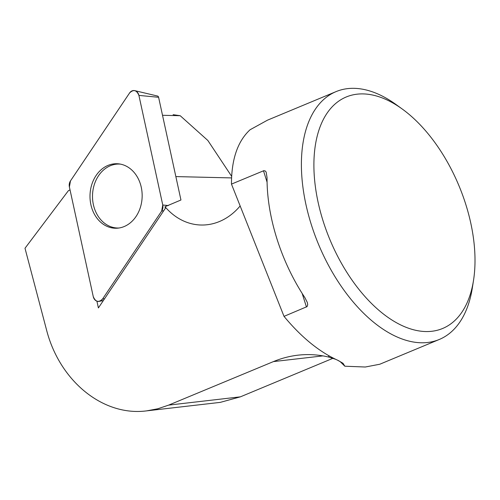 <?xml version="1.0" encoding="UTF-8"?>
<svg xmlns="http://www.w3.org/2000/svg" width="500" height="500" viewBox="0 0 500 500"><rect width="100%" height="100%" fill="white"/><g stroke="black" fill="none" stroke-linecap="round" stroke-linejoin="round"><path stroke-width="0.75" d="M134.775 90.65A6.662 5.381 -88.6 0 0 129.588 92.969L70.462 180.931A6.662 5.381 -88.6 0 0 69.394 186.95L93.244 296.562A6.662 5.381 -88.6 0 0 99.194 301.356A6.662 5.381 -88.6 0 0 102.569 299L161.694 211.031A6.662 5.381 -88.6 0 0 162.763 205.012L138.912 95.4A6.662 5.381 -88.6 0 0 134.775 90.65L157.513 96.037A1.756 1.419 91.4 0 1 158.6 97.287L180.95 200L165.012 206.725A67.125 54.256 -88.6 0 0 201.056 225.019A67.125 54.256 -88.6 0 0 240.15 205.956M173.113 114.681L180.206 115.712L162.519 115.288M165.012 206.725L165.35 208.3L98.394 307.931L96.919 301.181M332.981 358.294L240.4 396.838L168.65 405.119L157.825 408.775L146.738 410.856C103.144 416.631 59.425 381.131 46.4 329.387L25 248.263L68.331 190.756A67.125 54.256 -88.6 0 0 70.019 189.831M168.65 405.119L273.412 361.6C281.4 358.294 289.581 356.15 297.95 355.175C308.412 353.988 318.781 354.65 329.062 357.156L335.619 359.288M180.206 115.712L207.85 140.475L231.6 176.262M357.075 94.181A125.375 69.925 -112.6 0 1 402.137 108.944A125.375 69.925 -112.6 0 1 473.519 280.381A125.375 69.925 -112.6 0 1 346.306 271.475A125.375 69.925 -112.6 0 1 357.075 94.181M402.137 108.944L395.887 104.431A134.25 74.875 67.4 0 0 347.631 88.625A134.25 74.875 67.4 0 0 336.05 91.619A134.25 74.875 67.4 0 0 309.306 217.925A134.25 74.875 67.4 0 0 406.662 340.475A134.25 74.875 67.4 0 0 439.256 339.487A134.25 74.875 67.4 0 0 472.319 288L473.519 280.381M336.05 91.619L267.519 120.15L250.05 129.769C237.662 141.244 231.469 159.356 231.469 184.106L263.881 170.65L265.369 171.044L266.163 172.125L267.044 177.631A134.25 74.875 67.4 0 0 304.875 297.619L307.319 302.456L307.712 304.744L307.081 306.6L284.019 316.369C301.419 337.35 319.494 352.056 338.225 360.481L343.013 363.3L344.844 366.219L365.319 367.013L379.775 364.237L439.256 339.487M284.019 316.369L231.469 184.106M337.725 360.262L340.262 361.712L344.844 366.219M146.738 410.856L220.294 402.369L240.4 396.838M120.481 164.131A31.994 25.856 -88.6 0 0 92.788 191.588A31.994 25.856 -88.6 0 0 112.775 227.338A31.994 25.856 -88.6 0 0 118.944 228.006M121.713 164.412A32.262 26.081 -88.6 0 0 119.35 163.938A32.262 26.081 -88.6 0 0 90.381 190.794A32.262 26.081 -88.6 0 0 110.444 227.55A32.262 26.081 -88.6 0 0 117.812 228.15A32.262 26.081 -88.6 0 0 142.088 198.088A32.262 26.081 -88.6 0 0 121.713 164.412M70.475 180.912L69.394 186.975L93.244 296.55C95.531 301.994 98.644 302.806 102.581 298.988L161.681 211.05L162.763 204.994L138.912 95.419C136.625 89.975 133.512 89.162 129.575 92.981L70.475 180.912M175.856 176.588L231.569 177.913M329.062 357.156L328.512 355.562M322.975 355.881L273.412 361.6M306.45 307.025L302.156 293.406M267.075 182.156L263.488 170.775M102.569 299L104.562 298.75M163.681 210.787L161.694 211.031M158.6 97.287L138.912 95.4M162.763 205.012L168.388 205.556M103.325 300.587L99.194 301.356"/></g></svg>
